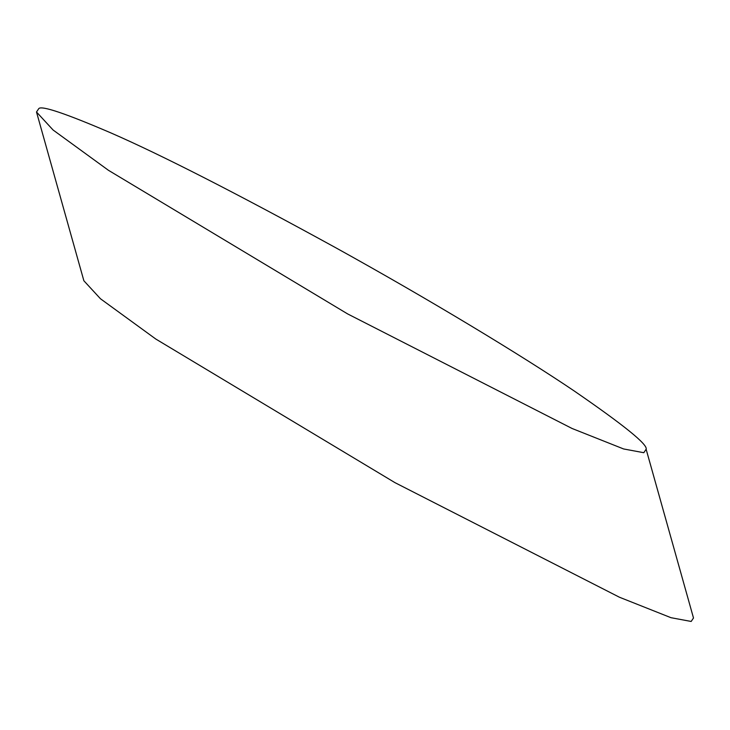 <?xml version="1.0" encoding="UTF-8"?>
<svg xmlns="http://www.w3.org/2000/svg" width="730" height="730" viewBox="0 0 730 730"><rect width="100%" height="100%" fill="white"/><g stroke="black" fill="none" stroke-linecap="round" stroke-linejoin="round"><path stroke-width="1.09" d="M36.5 112.009L83.868 280.758L100.475 298.771L155.8 339.039L394.966 482.649L619.423 597.222L670.989 617.699L691.173 621.458L693.5 617.991L646.132 449.242C647.93 444.616 623.949 425.188 574.2 390.961C522.872 356.222 429.751 299.72 335.034 247.351C235.899 192.985 161.075 154.796 110.577 132.778C65.746 113.542 41.829 105.467 38.827 108.542L36.5 112.009L53.108 130.022L108.432 170.291L347.599 313.9L572.055 428.474L623.621 448.959L643.805 452.709L646.132 449.242"/></g></svg>
